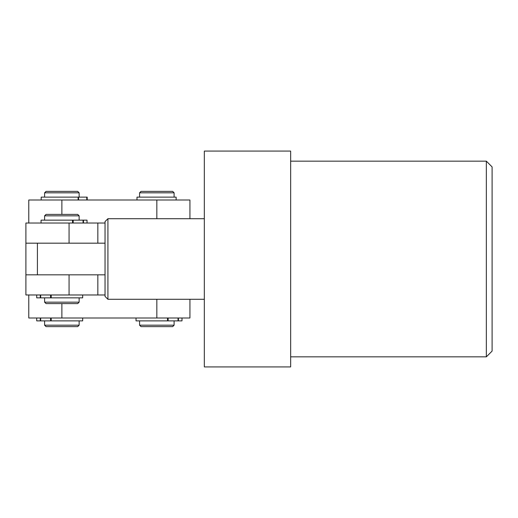 <?xml version="1.0" encoding="UTF-8"?>
<svg xmlns="http://www.w3.org/2000/svg" width="518" height="518" viewBox="0 0 518 518"><rect width="100%" height="100%" fill="white"/><g stroke="black" fill="none" stroke-linecap="round" stroke-linejoin="round"><path stroke-width="0.78" d="M486.344 161.156L492.1 166.913L492.1 351.087L486.344 356.844L486.344 161.156L290.656 161.156M290.656 151.081L290.656 366.919L204.325 366.919L204.325 151.081L290.656 151.081M79.137 302.169L77.7 303.606L46.044 303.606L44.606 302.169L79.137 302.169L79.137 297.85M46.044 214.394L77.7 214.394L79.137 215.831L44.606 215.831L46.044 214.394M107.919 299.287L105.037 296.413L105.037 221.587L107.919 218.713L107.919 299.287L204.325 299.287M69.069 294.975L69.069 274.825L97.844 274.825L97.844 294.975L25.9 294.975L25.9 243.175L69.069 243.175L69.069 223.025L97.844 223.025L97.844 243.175L69.069 243.175L105.037 243.175M37.413 243.175L37.413 274.825M25.9 274.825L105.037 274.825M28.775 223.025L28.775 200.006L189.931 200.006L189.931 218.713M97.844 223.025L105.037 223.025M25.9 243.175L25.9 223.025L69.069 223.025M174.106 325.187L172.669 326.625L141.013 326.625L139.575 325.187L174.106 325.187L174.106 320.875M139.575 192.813L141.013 191.375L172.669 191.375L174.106 192.813L139.575 192.813L139.575 197.125M189.931 299.287L189.931 317.994L28.775 317.994L28.775 294.975M105.037 294.975L97.844 294.975M79.137 325.187L77.7 326.625L46.044 326.625L44.606 325.187L79.137 325.187L79.137 320.875M46.044 191.375L77.7 191.375L79.137 192.813L44.606 192.813L46.044 191.375M72.546 223.025L72.546 220.15L41.064 220.15L41.064 223.025M87.03 223.025L87.03 220.15L83.456 220.15L83.456 223.025M83.068 223.025L83.068 220.15L73.167 220.15L73.167 223.025M72.546 220.15L73.167 220.15M83.068 220.15L83.456 220.15M41.181 200.006L41.181 197.125L87.199 197.125L87.199 200.006M136.998 200.006L136.998 197.125L176.139 197.125L176.139 200.006M51.198 294.975L51.198 297.85L82.679 297.85L82.679 294.975M36.713 294.975L36.713 297.85L40.287 297.85L40.287 294.975M40.676 294.975L40.676 297.85L50.576 297.85L50.576 294.975M51.198 297.85L50.576 297.85M40.676 297.85L40.287 297.85M51.198 317.994L51.198 320.875L82.679 320.875L82.679 317.994M36.713 317.994L36.713 320.875L40.287 320.875L40.287 317.994M40.676 317.994L40.676 320.875L50.576 320.875L50.576 317.994M51.198 320.875L50.576 320.875M40.676 320.875L40.287 320.875M181.999 317.994L181.999 320.875L136.033 320.875L136.033 317.994M61.875 200.006L61.875 214.394M156.837 200.006L156.837 218.713M61.875 317.994L61.875 303.606M156.837 317.994L156.837 299.287M87.037 197.125L87.037 200.006M78.574 197.125L78.574 200.006M86.797 200.006L86.797 197.125M78.127 200.006L78.127 197.125M167.508 320.875L167.508 317.994M178.425 317.994L178.425 320.875M168.136 317.994L168.136 320.875M178.037 320.875L178.037 317.994M486.344 356.844L290.656 356.844M44.606 220.15L44.606 215.831M44.606 302.169L44.606 297.85M79.137 220.15L79.137 215.831M107.919 218.713L204.325 218.713M174.106 197.125L174.106 192.813M139.575 325.187L139.575 320.875M44.606 197.125L44.606 192.813M44.606 325.187L44.606 320.875M79.137 197.125L79.137 192.813"/></g></svg>
